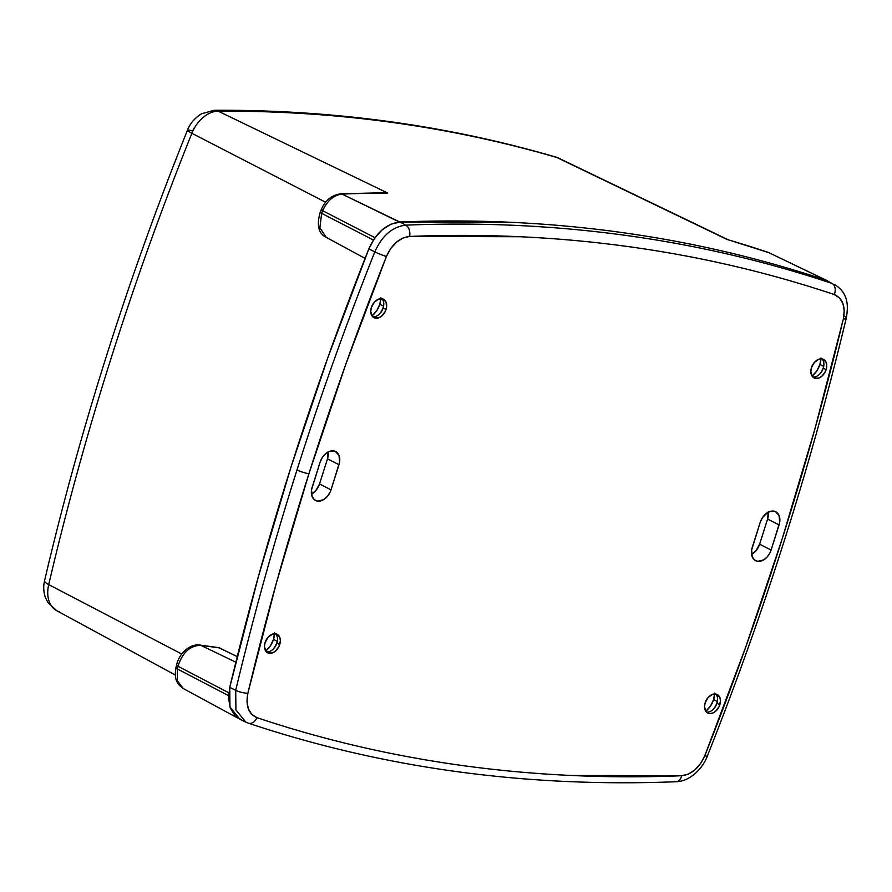 <?xml version="1.0" encoding="UTF-8"?>
<svg xmlns="http://www.w3.org/2000/svg" width="892" height="892" viewBox="0 0 892 892"><rect width="100%" height="100%" fill="white"/><g stroke="black" fill="none" stroke-linecap="round" stroke-linejoin="round"><path stroke-width="1.34" d="M826.862 280.534L826.416 280.378A2267.542 1566.608 -62.9 0 0 399.828 222.019L342.037 194.088A2265.981 1565.527 -62.9 0 1 387.719 193.051L218.183 111.166L387.719 193.051L382.713 192.772L387.719 193.051A2265.981 1565.527 117.1 0 0 342.037 194.088L399.326 222.041L510.77 222.298C547.365 223.981 583.502 227.27 619.171 232.154C654.839 237.027 689.962 243.494 724.538 251.544C759.125 259.583 793.077 269.206 826.416 280.378L768.335 252.414A2265.981 1565.527 117.1 0 0 727.091 239.48L556.876 157.505A2261.41 1562.371 117.1 0 0 218.183 111.166A29.547 20.416 117.1 0 0 191.869 133.287L325.602 202.228L191.869 133.287A2261.41 1562.371 117.1 0 0 48.703 584.594A29.547 20.416 117.1 0 0 56.586 610.63L175.334 675.021M728.574 239.948L559.061 158.341A29.547 20.416 117.1 0 0 556.876 157.505L727.091 239.48A2265.981 1565.527 -62.9 0 1 768.335 252.414L827.754 280.924M181.756 654.037L48.703 584.594L181.756 654.037M218.596 647.625L237.261 656.635L219.354 647.871L200.856 645.34C190.096 645.518 182.47 652.487 177.965 666.257A2316.524 1600.449 117.1 0 0 177.341 668.922L177.43 680.841L183.261 688.513C177.419 684.209 173.795 679.96 175.98 667.573A5.943 1.45 13.2 0 0 177.341 668.922L228.575 695.66L177.341 668.922A5.943 1.45 -166.8 0 1 175.98 667.573L176.605 664.908A5.943 1.438 13.3 0 0 177.965 666.257L228.787 692.783L177.965 666.257A5.943 1.438 -166.7 0 1 176.605 664.908C179.359 652.587 190.676 643.522 199.964 645.072A5.943 4.181 97.8 0 1 200.856 645.34L235.867 662.221L200.856 645.34A5.943 4.181 -82.2 0 0 199.897 645.061M559.061 158.341L555.46 156.959C446.769 125.237 333.062 109.683 214.336 110.273L201.614 113.73C191.947 119.695 188.591 127.21 187.454 130.221A17.84 1.684 21.9 0 0 191.869 133.287A17.84 1.684 -158.1 0 1 187.454 130.221A17.84 1.684 -158.1 0 1 192.516 131.001L194.411 127.534M342.037 194.088A5.943 4.003 -92.3 0 0 340.61 193.798A5.943 4.003 87.7 0 1 342.037 194.088C333.731 195.08 327.275 200.633 322.692 210.735L374.986 237.696L322.692 210.735A2316.524 1600.449 117.1 0 0 321.644 213.344L373.391 240.026L321.644 213.344L319.893 227.783L326.182 237.294M382.713 192.772L340.666 193.798C331.556 195.147 325.078 200.455 321.22 209.709A5.943 0.569 21.9 0 0 322.692 210.735A5.943 0.569 -158.1 0 1 321.22 209.709A5.943 0.569 -158.1 0 1 322.904 209.966L325.48 205.227M826.416 280.378L768.335 252.414A5.943 4.27 -71.5 0 0 767.945 252.258A5.943 4.27 108.5 0 1 768.335 252.414M59.374 611.767A29.547 20.416 -62.9 0 1 56.441 610.541A29.547 20.416 -62.9 0 1 48.703 584.594A17.84 4.348 -166.8 0 1 44.6 580.547A17.84 4.348 13.2 0 0 48.703 584.594A2261.41 1562.371 -62.9 0 1 191.869 133.287A29.547 20.416 -62.9 0 1 218.183 111.166A17.84 12.142 -90.3 0 0 214.147 110.273A17.84 12.142 89.7 0 1 218.183 111.166A2261.41 1562.371 -62.9 0 1 556.876 157.505A17.84 12.789 -73.7 0 0 555.337 156.925A17.84 12.789 106.3 0 1 556.876 157.505A29.547 20.416 -62.9 0 1 559.184 158.397M177.341 668.922A2316.524 1600.449 -62.9 0 1 177.965 666.257M200.856 645.34L218.484 647.603L199.964 645.072M321.644 213.344A5.943 0.569 -158.2 0 1 320.172 212.318A5.943 0.569 21.8 0 0 321.644 213.344A2316.524 1600.449 -62.9 0 1 322.692 210.735M321.22 209.709L320.172 212.318A5.943 0.569 -158.2 0 1 321.867 212.575M821.989 358.896A10.403 7.192 -62.9 0 1 823.45 367.582A10.403 7.192 -62.9 0 1 823.271 368.195L823.628 366.835L823.271 368.195A10.403 7.192 117.1 0 0 821.989 358.896M715.685 693.998A10.403 7.192 -62.9 0 1 717.146 702.684A10.403 7.192 -62.9 0 1 716.967 703.297L717.324 701.926L716.967 703.297A10.403 7.192 117.1 0 0 715.685 693.998M381.887 298.686A10.403 7.192 -62.9 0 1 383.348 307.383A10.403 7.192 -62.9 0 1 383.17 307.985L383.538 306.625L383.17 307.985A10.403 7.192 117.1 0 0 381.887 298.686M275.595 633.788A10.403 7.192 -62.9 0 1 277.055 642.474A10.403 7.192 -62.9 0 1 276.877 643.087L277.234 641.727L276.877 643.087A10.403 7.192 117.1 0 0 275.595 633.788M714.67 693.062L713.6 699.607L717.402 701.547L713.6 699.607A17.84 12.321 117.1 0 0 714.648 693.931M820.974 357.96L819.893 364.505L823.695 366.445L819.893 364.505A17.84 12.321 117.1 0 0 820.952 358.829M380.884 297.75L379.802 304.295L383.605 306.246L379.802 304.295A17.84 12.321 117.1 0 0 380.851 298.63M274.58 632.852L273.498 639.397L277.312 641.337L273.498 639.397A17.84 12.321 117.1 0 0 274.558 633.721M676.326 781.726A8.92 6.01 -92.3 0 0 681.622 775.75A2258.466 1560.331 -62.9 0 1 256.952 717.659C248.511 713.946 245.49 705.806 247.865 693.24A8.92 2.141 -166.6 0 1 235.711 690.33A8.92 2.141 13.4 0 0 247.865 693.24A2317.918 1601.408 -62.9 0 1 308.911 473.719A8.92 1.516 -162.4 0 1 296.98 469.972A2326.838 1607.574 117.1 0 0 235.711 690.33A2326.838 1607.574 -62.9 0 1 296.98 469.972A2326.838 1607.574 -62.9 0 1 374.796 251.879A2326.838 1607.574 117.1 0 0 296.98 469.972A8.92 1.516 17.6 0 0 308.911 473.719A2317.918 1601.408 -62.9 0 1 386.426 256.461A8.92 0.881 -158.3 0 1 374.796 251.879L368.842 248.857L327.91 357.491L291.026 466.973L258.279 577.013L229.746 687.342L228.553 698.369L230.359 708.192L234.986 715.718L241.933 720.112L239.926 719.298L229.958 707.033L229.746 687.342L235.711 690.33L229.746 687.342A2326.994 1607.685 117.1 0 1 368.842 248.857L374.796 251.879A8.92 0.881 21.7 0 0 386.426 256.461L345.65 364.672L308.911 473.719L276.286 583.335L247.865 693.24L246.972 701.469L248.333 708.783L251.778 714.392L256.952 717.659C290.134 728.786 323.941 738.353 358.372 746.359C392.792 754.364 427.759 760.798 463.271 765.659C498.784 770.521 534.754 773.788 571.181 775.471L681.622 775.75L688.345 774.111L694.924 769.874L700.61 763.519L704.792 755.747L745.567 647.536L782.306 538.489L814.931 428.874L843.341 318.968L844.233 310.739L842.884 303.425L839.428 297.817L834.265 294.55C801.072 283.422 767.265 273.855 732.845 265.849C698.414 257.844 663.447 251.41 627.946 246.549C592.433 241.687 556.463 238.42 520.036 236.737L409.595 236.447L402.861 238.097L396.293 242.334L390.607 248.69L386.426 256.461C391.878 244.319 399.594 237.651 409.595 236.447A2258.466 1560.331 -62.9 0 1 834.265 294.55C842.706 298.262 845.727 306.402 843.341 318.968A8.92 2.141 13.4 0 0 846.274 318.11A8.92 2.141 -166.6 0 1 843.341 318.968A2317.918 1601.408 -62.9 0 1 704.792 755.747A8.92 0.881 21.7 0 0 707.345 756.104A8.92 0.881 -158.3 0 1 704.792 755.747C699.339 767.889 691.612 774.557 681.622 775.75A8.92 6.01 87.7 0 1 676.326 781.726A8.92 6.01 87.7 0 1 674.185 781.281M265.08 642.541A10.403 7.192 -62.9 0 1 277.144 634.29A10.403 7.192 -62.9 0 1 279.742 644.548L276.877 643.087L279.742 644.548A10.403 7.192 -62.9 0 1 267.667 652.81A10.403 7.192 -62.9 0 1 265.08 642.541L268.035 637.289L272.473 634.134L276.877 634.156L279.787 637.345L280.378 640.735L278.995 646.444L275.405 651.171L272.35 652.966L267.935 652.944L265.76 651.115L264.445 646.365L265.08 642.541M371.373 307.45A10.403 7.192 -62.9 0 1 383.448 299.188A10.403 7.192 -62.9 0 1 386.046 309.446L383.17 307.985L386.046 309.446A10.403 7.192 -62.9 0 1 373.971 317.708A10.403 7.192 -62.9 0 1 371.373 307.45L374.339 302.187L378.765 299.032L383.181 299.054L386.091 302.243L386.515 307.528L385.299 311.341L381.709 316.069L378.654 317.864L374.239 317.842L372.053 316.013L370.749 311.263L371.373 307.45M811.464 367.649A10.403 7.192 -62.9 0 1 823.539 359.398A10.403 7.192 -62.9 0 1 826.137 369.656L823.271 368.195L826.137 369.656A10.403 7.192 -62.9 0 1 814.062 377.918A10.403 7.192 -62.9 0 1 811.464 367.649L814.429 362.397L818.856 359.242L823.271 359.264L826.182 362.453L826.605 367.738L825.39 371.551L821.8 376.279L818.744 378.074L814.329 378.052L812.155 376.223L810.839 371.473L811.464 367.649M705.171 702.751A10.403 7.192 -62.9 0 1 717.246 694.489A10.403 7.192 -62.9 0 1 719.833 704.758L716.967 703.297L719.833 704.758A10.403 7.192 -62.9 0 1 707.769 713.02A10.403 7.192 -62.9 0 1 705.171 702.751L708.125 697.488L712.563 694.344L716.978 694.366L719.877 697.555L720.468 700.945L719.097 706.642L715.495 711.381L712.44 713.165L709.408 713.533L705.851 711.325L704.535 706.576L705.171 702.751M706.453 712.05A10.403 7.192 117.1 0 0 716.967 703.297A10.403 7.192 -62.9 0 1 714.347 708.148A10.403 7.192 -62.9 0 1 706.453 712.05M812.746 376.948A10.403 7.192 117.1 0 0 823.271 368.195A10.403 7.192 -62.9 0 1 820.651 373.046A10.403 7.192 -62.9 0 1 812.746 376.948M372.655 316.738A10.403 7.192 117.1 0 0 383.17 307.985A10.403 7.192 -62.9 0 1 380.561 312.836A10.403 7.192 -62.9 0 1 372.655 316.738M266.362 651.84A10.403 7.192 117.1 0 0 276.877 643.087A10.403 7.192 -62.9 0 1 274.257 647.938A10.403 7.192 -62.9 0 1 266.362 651.84M831.522 283.165L826.315 280.344C792.999 269.172 759.047 259.572 724.482 251.533C689.929 243.483 654.817 237.027 619.171 232.154C583.513 227.27 547.398 223.992 510.826 222.298L399.939 222.008L390.93 224.215L382.111 229.891L374.473 238.409L368.842 248.857C376.156 232.567 386.526 223.624 399.939 222.008L405.748 225.152A2267.386 1566.497 -62.9 0 1 832.102 283.478L826.315 280.344L832.102 283.478A8.92 6.411 108.5 0 1 834.265 294.55A8.92 6.411 -71.5 0 0 832.102 283.478A2267.386 1566.497 117.1 0 0 405.748 225.152L399.939 222.008A2267.542 1566.608 117.1 0 1 826.315 280.344L832.102 283.478M713.6 699.607L710.601 705.884L705.795 711.247A17.84 12.321 117.1 0 0 713.6 699.607M819.893 364.505L816.905 370.782L812.099 376.145A17.84 12.321 117.1 0 0 819.893 364.505M379.802 304.295L376.814 310.572L371.997 315.935A17.84 12.321 117.1 0 0 379.802 304.295M273.498 639.397L270.51 645.674L265.704 651.037A17.84 12.321 117.1 0 0 273.498 639.397M768.213 511.863L767.588 519.055L759.616 544.187L755.814 550.955L751.566 554.367A13.38 9.243 117.1 0 0 759.616 544.187L771.101 550.063L770.142 552.494L767.298 556.831L763.597 559.942L757.676 561.336L754.376 559.886L752.179 556.742L751.644 549.963L760.207 522.355L762.448 517.639L767.711 512.476L771.714 511.06L775.393 511.562L779.129 515.665L779.664 522.456L771.101 550.063A13.38 9.243 -62.9 0 1 755.58 560.678A13.38 9.243 -62.9 0 1 752.235 547.487L760.207 522.355A13.38 9.243 -62.9 0 1 775.728 511.729A13.38 9.243 -62.9 0 1 779.073 524.931L771.101 550.063L759.616 544.187L767.588 519.055L779.073 524.931L767.588 519.055A13.38 9.243 117.1 0 0 768.268 512.175M328.122 451.653L327.498 458.845L319.526 483.977L315.723 490.745L311.464 494.157A13.38 9.243 117.1 0 0 319.526 483.977L331.01 489.853L330.051 492.284L327.197 496.621L323.495 499.732L317.585 501.126L314.285 499.676L312.088 496.543L311.542 489.753L320.117 462.145L322.358 457.429L325.692 453.638L329.616 451.33L335.292 451.363L339.038 455.455L339.573 462.246L331.01 489.853A13.38 9.243 -62.9 0 1 315.478 500.479A13.38 9.243 -62.9 0 1 312.144 487.277L320.117 462.145A13.38 9.243 -62.9 0 1 335.637 451.519A13.38 9.243 -62.9 0 1 338.982 464.721L331.01 489.853L319.526 483.977L327.498 458.845L338.982 464.721L327.498 458.845A13.38 9.243 117.1 0 0 328.167 451.965M844.222 316.103A8.92 2.141 -166.6 0 1 846.274 318.11C848.593 305.22 848.013 292.977 834.823 284.66M405.748 225.152A8.92 6.01 87.7 0 1 409.595 236.447A8.92 6.01 -92.3 0 0 405.748 225.152C392.391 226.769 382.066 235.678 374.796 251.879M256.952 717.659A8.92 6.411 108.5 0 1 248.422 723.189A8.92 6.411 108.5 0 1 247.831 722.955A8.92 6.411 -71.5 0 0 248.422 723.189A8.92 6.411 -71.5 0 0 256.952 717.659M235.711 690.33L235.912 709.921L245.846 722.141L239.926 719.298M277.267 641.538A17.84 12.321 -62.9 0 1 273.632 648.662A17.84 12.321 117.1 0 0 277.267 641.538M383.571 306.447A17.84 12.321 -62.9 0 1 379.925 313.56A17.84 12.321 117.1 0 0 383.571 306.447M823.662 366.645A17.84 12.321 -62.9 0 1 820.016 373.77A17.84 12.321 117.1 0 0 823.662 366.645M717.358 701.748A17.84 12.321 -62.9 0 1 713.723 708.872A17.84 12.321 117.1 0 0 717.358 701.748M320.172 212.318C316.515 225.386 318.522 233.715 326.193 237.317L365.073 258.401M237.896 718.138L183.261 688.513M187.454 130.221C127.846 278.672 80.224 428.784 44.6 580.558C43.206 586.412 43.507 592.132 45.492 597.685L47.945 602.591L56.586 610.63M769.595 252.927L727.761 239.625M846.274 318.11C810.973 465.624 764.667 611.622 707.334 756.104C702.227 769.562 689.26 781.47 676.236 781.726C525.622 787.681 383.002 768.157 248.377 723.178L245.835 722.141"/></g></svg>
